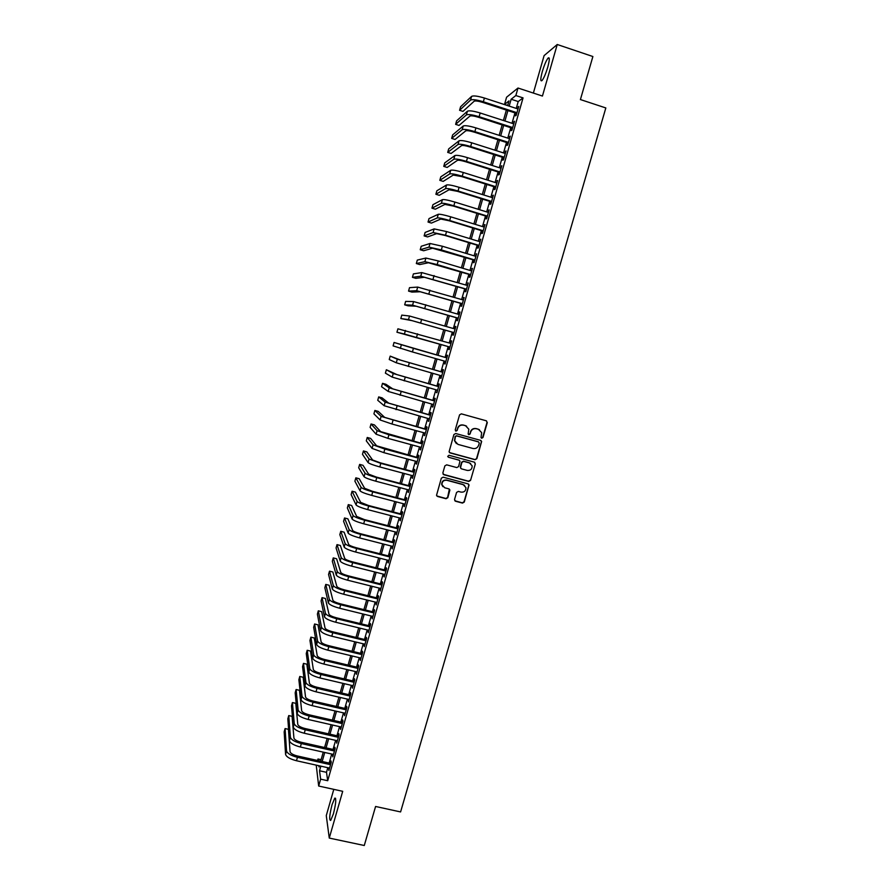 <?xml version="1.0" encoding="UTF-8"?>
<svg xmlns="http://www.w3.org/2000/svg" width="890" height="890" viewBox="0 0 890 890"><rect width="100%" height="100%" fill="white"/><g stroke="black" fill="none" stroke-linecap="round" stroke-linejoin="round"><path stroke-width="1.33" d="M481.724 438.225L482.97 437.502L487.297 422.594L486.318 420.803L461.354 413.85L459.563 414.874L455.246 429.859L455.936 431.116L457.193 430.393L457.749 428.457C458.806 425.798 460.731 424.708 463.501 425.175L465.581 425.754L468.808 429.191L468.151 433.92L468.852 434.676L470.109 433.953L470.665 432.028C471.722 429.369 473.636 428.279 476.395 428.746L478.475 429.325L481.668 432.651L481.023 437.491L481.724 438.225M481.334 438.014L482.703 437.335L487.019 422.439L486.463 420.848M455.535 430.894L456.959 430.237L457.749 428.457M468.463 434.465L469.853 433.797L470.665 432.028M333.405 813.872C335.964 803.503 336.42 798.252 334.774 798.13L332.048 804.694C329.489 814.973 329.033 820.213 330.68 820.424L333.405 813.872M547.762 67.162C549.697 59.852 549.809 56.827 548.084 58.073C546.238 60.442 544.324 64.914 542.344 71.478C540.408 78.743 540.297 81.769 542.021 80.556C543.846 78.231 545.759 73.77 547.762 67.162M454.534 499.479L455.513 501.237L462.489 503.084L464.269 502.06L469.052 484.95L468.051 483.871L443.12 477.174L441.329 478.208L436.534 495.307L437.569 496.475L446.035 498.723L447.826 497.688L449.895 490.012L448.872 488.877L444.677 487.764L441.93 484.694C442.019 481.49 443.654 480.022 446.836 480.289L463.245 484.683L465.937 487.598C465.937 490.857 464.324 492.37 461.087 492.137L458.35 491.414L456.57 492.437L454.534 499.479M327.809 767.703L326.497 772.32L327.72 780.719L320.634 779.162L318.676 786.037L316.228 765.133M507.701 105.454L504.53 104.419L506.577 97.221L518.002 88.021L542.433 96.053L557.24 44.5L592.885 56.526L580.413 99.558L605.834 107.946L400.589 811.936L375.58 806.473L364.277 845.5L329.267 838.08L342.706 791.31L318.676 786.037M518.002 88.021L515.844 95.541L511.138 99.235L509.18 106.099M327.72 780.719L523.053 97.9L515.844 95.541M475.049 459.707L476.84 458.684L481.646 441.429L480.645 440.383L455.691 433.519L453.9 434.543L449.083 451.797L450.106 452.921L475.049 459.707L476.573 458.495L481.357 441.996L480.889 440.472M475.316 463.935L470.543 480.4L468.763 481.434L443.832 474.726L442.842 472.957L444.878 465.87L446.68 464.847L456.804 467.584L458.595 466.56L459.985 461.198L458.973 460.097L448.415 457.226L447.703 456.436L448.983 455.268L474.337 462.155L475.316 463.935L470.543 480.4M333.795 789.352L326.274 815.596L329.267 838.08M557.24 44.5L544.101 55.614L533.366 93.072M516.178 113.275L515.432 115.867L516.222 115.311L518.77 106.388L517.457 108.802M511.939 128.082L511.194 130.674L511.973 130.162L514.52 121.251L513.207 123.665M507.712 142.867L506.977 145.448L507.734 144.981L510.282 136.092L508.958 138.506M503.495 157.619L502.761 160.2L503.506 159.777L506.043 150.911L504.73 153.314M499.279 172.349L498.545 174.93L499.279 174.551L501.815 165.696L500.503 168.099M495.085 187.045L494.351 189.614L495.074 189.292L497.599 180.447L496.286 182.851M490.891 201.719L490.156 204.288L490.857 203.999L493.383 195.177L492.07 197.569M486.697 216.37L485.962 218.929L486.663 218.684L489.177 209.873L487.876 212.265M482.525 230.977L481.79 233.536L482.469 233.336L484.983 224.547L483.682 226.939M478.353 245.573L477.618 248.121L478.286 247.965L480.8 239.199L479.488 241.579M474.181 260.136L473.458 262.684L474.114 262.572L476.617 253.817L475.316 256.198M470.031 274.665L469.308 277.213L469.942 277.146L472.445 268.402L471.144 270.783M465.882 289.172L465.159 291.709L465.793 291.686L468.285 282.964L466.983 285.345M461.743 303.657L461.02 306.182L461.632 306.204L464.124 297.505L462.822 299.874M457.616 318.108L456.893 320.634L457.493 320.7L459.974 312.012L459.362 311.967L458.673 314.381M453.488 332.537L452.765 335.052L453.355 335.163L455.836 326.485L455.235 326.407L454.534 328.855M449.372 346.933L448.649 349.447L449.228 349.603L451.708 340.948L451.119 340.814L450.407 343.306M445.256 361.329L444.544 363.81L445.111 364.01L447.581 355.366L447.003 355.199L446.291 357.713M441.14 375.714L440.439 378.161L440.995 378.395L443.465 369.773L442.897 369.55L442.185 372.065M437.034 390.076L436.89 392.757L439.349 384.146L438.803 383.879L438.091 386.394M432.941 404.416L432.796 407.086L435.255 398.486L434.721 398.186L433.997 400.689M428.847 418.723L428.702 421.382L431.161 412.804L430.638 412.459L429.926 414.963M424.764 433.007L424.619 435.666L427.067 427.1L426.566 426.711L425.854 429.203M420.681 447.258L420.547 449.906L422.984 441.362L422.494 440.939L421.782 443.42M416.62 461.487L416.476 464.135L418.923 455.602L418.434 455.135L417.722 457.616M412.56 475.694L412.415 478.33L414.851 469.82L414.384 469.308L413.672 471.778M408.499 489.867L408.365 492.504L410.802 484.004L410.334 483.448L409.634 485.918M404.461 504.018L404.327 506.644L406.752 498.166L406.307 497.566L405.595 500.035M400.422 518.147L400.289 520.761L402.703 512.295L402.28 511.661L401.568 514.12M396.395 532.242L396.261 534.857L398.676 526.402L398.253 525.723L397.552 528.182M392.368 546.315L392.234 548.919L394.648 540.486L394.237 539.763L393.536 542.221M388.351 560.355L388.218 562.958L390.632 554.537L390.232 553.78L389.531 556.228M384.347 574.384L384.213 576.976L386.616 568.565L386.238 567.764L385.537 570.212M380.341 588.368L380.208 590.96L382.611 582.572L382.244 581.726L381.543 584.174M376.348 602.341L376.225 604.922L378.617 596.545L378.261 595.666L377.56 598.102M372.365 616.281L372.231 618.861L374.623 610.495L374.278 609.583L373.589 612.009M368.382 630.198L368.26 632.768L370.641 624.424L370.307 623.467L369.617 625.893M364.411 644.093L364.288 646.652L366.669 638.33L366.346 637.329L365.656 639.743M360.45 657.955L360.328 660.514L362.697 652.203L362.386 651.157L361.696 653.583M356.49 671.794L356.367 674.353L358.737 666.054L358.447 664.975L357.758 667.389M352.54 685.611L352.418 688.159L354.787 679.871L354.498 678.759L353.808 681.162M348.602 699.395L348.48 701.943L350.838 693.677L350.571 692.509L349.881 694.923M344.664 713.168L344.541 715.705L346.9 707.45L346.644 706.248L345.954 708.651M340.736 726.908L340.614 729.433L342.973 721.2L342.717 719.954L342.038 722.357M336.82 740.614L336.698 743.139L339.046 734.918L338.812 733.638L338.122 736.03M332.905 754.308L332.782 756.823L335.13 748.612L334.907 747.3L334.217 749.692M523.053 97.9L518.214 101.549L516.256 108.413M514.976 112.885L512.006 123.276M510.738 127.693L507.756 138.117M506.51 142.478L503.529 152.935M502.294 157.241L499.301 167.709M498.089 171.97L495.085 182.472M493.883 186.678L490.88 197.202M489.689 201.351L486.674 211.898M485.506 215.992L482.48 226.572M481.323 230.61L478.297 241.212M477.151 245.206L474.114 255.831M472.991 259.769L469.942 270.427M468.841 274.309L465.782 284.989M464.691 288.816L461.632 299.518M460.553 303.301L457.482 314.025M456.414 317.752L453.344 328.51M452.298 332.181L449.216 342.962M448.182 346.588L445.1 357.368M444.066 360.984L440.995 371.731M439.949 375.38L436.901 386.049M435.844 389.742L432.807 400.355M431.739 404.082L428.724 414.629M427.656 418.4L424.652 428.88M423.573 432.685L420.592 443.098M419.49 446.936L416.531 457.293M415.43 461.176L412.482 471.466M411.369 475.371L408.443 485.606M407.32 489.556L404.405 499.724M403.27 503.707L400.378 513.808M399.232 517.835L396.361 527.881M395.205 531.931L392.345 541.91M391.177 546.004L388.34 555.927M387.161 560.055L384.347 569.912M383.156 574.083L380.353 583.873M379.151 588.079L376.37 597.813M375.157 602.052L372.398 611.719M371.175 615.991L368.427 625.603M367.203 629.909L364.466 639.465M363.231 643.804L360.517 653.293M359.26 657.677L356.567 667.1M355.31 671.516L352.629 680.883M351.361 685.333L348.702 694.645M347.411 699.128L344.775 708.373M343.484 712.89L340.859 722.079M339.557 726.629L336.943 735.763M335.63 740.347L333.038 749.424M331.725 754.041L329.144 763.053M329 767.97L328.877 770.484L331.225 762.296L331.002 760.939L330.324 763.32M317.552 760.472L317.975 758.992L318.186 760.616M321.101 759.693L317.975 758.992M320.845 766.156L319.532 770.773L320.634 779.162M507.901 110.583L504.93 120.996M503.662 125.412L500.692 135.847M499.446 140.22L496.453 150.677M495.229 154.994L492.237 165.484M491.024 169.745L488.02 180.258M486.819 184.464L483.815 194.999M482.625 199.149L479.61 209.717M478.442 213.822L475.427 224.402M474.27 228.452L471.244 239.065M470.098 243.059L467.061 253.706M465.937 257.644L462.9 268.313M461.788 272.195L458.739 282.887M457.638 286.725L454.579 297.438M453.5 301.232L450.44 311.967M449.372 315.694L446.302 326.463M445.256 330.146L442.174 340.926M441.14 344.564L438.058 355.355M437.023 358.982L433.953 369.728M432.918 373.388L429.87 384.08M428.813 387.773L425.776 398.397M424.719 402.124L421.704 412.682M420.625 416.453L417.632 426.944M416.542 430.76L413.572 441.184M412.471 445.033L409.511 455.402M408.41 459.273L405.473 469.586M404.349 473.502L401.423 483.737M400.3 487.698L397.396 497.877M396.261 501.86L393.369 511.984M392.223 516.011L389.353 526.057M388.196 530.129L385.348 540.119M384.168 544.213L381.343 554.147M380.164 558.275L377.349 568.143M376.159 572.315L373.355 582.116M372.154 586.332L369.372 596.066M368.171 600.316L365.401 609.995M364.188 614.278L361.44 623.901M360.205 628.207L357.48 637.774M356.245 642.124L353.53 651.625M352.273 655.997L349.581 665.442M348.324 669.859L345.643 679.237M344.374 683.698L341.716 693.01M340.436 697.504L337.8 706.76M336.509 711.277L333.884 720.488M332.582 725.039L329.968 734.183M328.666 738.767L326.074 747.856M324.75 752.473L322.18 761.506M507.656 105.61L508.991 100.915L504.53 104.419M318.865 765.723L319.032 766.957L319.354 765.823M320.678 761.173L323.259 752.139M324.572 747.522L327.164 738.433M328.477 733.838L331.08 724.694M332.382 720.144L335.007 710.932M336.298 706.415L338.934 697.148M340.214 692.665L342.873 683.342M344.152 678.892L346.822 669.502M348.079 665.086L350.782 655.641M352.028 651.258L354.743 641.757M355.978 637.407L358.703 627.839M359.938 623.534L362.686 613.911M363.899 609.628L366.669 599.938M367.87 595.699L370.652 585.954M371.853 581.748L374.657 571.936M375.847 567.764L378.662 557.897M379.841 553.758L382.667 543.823M383.835 539.729L386.694 529.739M387.851 525.667L390.721 515.61M391.867 511.583L394.748 501.471M395.894 497.477L398.798 487.297M399.922 483.337L402.847 473.102M403.96 469.175L406.897 458.873M408.009 454.99L410.969 444.622M412.059 440.772L415.04 430.337M416.12 426.532L419.112 416.042M420.191 412.27L423.206 401.702M424.274 397.975L427.3 387.35M428.357 383.646L431.405 372.966M432.451 369.305L435.51 358.548M436.545 354.932L439.627 344.13M440.661 340.492L443.743 329.701M444.789 326.018L447.859 315.26M448.927 311.522L451.986 300.776M453.066 296.993L456.125 286.28M457.226 282.442L460.275 271.75M461.376 267.857L464.424 257.188M465.548 253.249L468.585 242.603M469.72 238.609L472.757 227.996M473.903 223.946L476.929 213.355M478.097 209.25L481.112 198.681M482.291 194.521L485.306 183.985M486.507 179.78L489.5 169.267M490.713 164.995L493.705 154.515M494.94 150.199L497.922 139.73M499.168 135.358L502.149 124.923M503.406 120.495L506.377 110.093M518.214 101.549L511.138 99.235M326.497 772.32L319.532 770.773M517.98 106.967L518.547 107.156M513.741 121.797L514.32 121.975M509.503 136.593L510.081 136.771M505.286 151.356L505.865 151.534M501.07 166.096L501.649 166.274M496.865 180.804L497.443 180.982M492.671 195.489L493.249 195.667M488.476 210.14L489.055 210.318M484.293 224.769L484.872 224.947M480.122 239.377L480.7 239.555M475.95 253.95L476.528 254.117M471.8 268.491L472.368 268.669M467.651 283.009L468.218 283.187M463.501 297.505L464.079 297.672M459.362 311.967L459.941 312.134M455.235 326.407L455.814 326.574M451.119 340.814L451.697 340.981M444.544 363.81L445.122 363.977M440.439 378.161L441.017 378.317M436.356 392.468L436.923 392.635M432.262 406.752L432.84 406.919M428.19 421.014L428.757 421.17M424.118 435.255L424.697 435.41M420.058 449.461L420.625 449.617M416.008 463.634L416.576 463.79M411.959 477.797L412.526 477.952M407.92 491.925L408.488 492.07M403.882 506.021L404.461 506.176M399.866 520.105L400.433 520.25M395.839 534.156L396.417 534.3M391.834 548.173L392.401 548.318M387.829 562.18L388.407 562.324M383.835 576.153L384.402 576.297M379.852 590.092L380.419 590.237M375.869 604.021L376.437 604.154M371.898 617.916L372.465 618.049M367.926 631.789L368.505 631.922M363.977 645.628L364.544 645.762M360.016 659.446L360.595 659.59M356.078 673.24L356.645 673.374M352.14 687.013L352.707 687.147M348.213 700.753L348.78 700.886M344.285 714.481L344.853 714.603M340.369 728.176L340.937 728.298M336.464 741.837L337.032 741.971M332.56 755.488L333.138 755.61M328.666 769.105L329.233 769.227M479.432 429.714L478.475 429.325M470.409 431.861C471.466 429.214 473.38 428.123 476.139 428.591L478.208 429.169M466.605 426.176L465.581 425.754M457.516 428.301C458.572 425.643 460.486 424.552 463.256 425.031L465.337 425.609M449.483 452.565L474.793 459.518M479.243 443.176L478.564 441.93L456.659 435.911L455.402 436.623L454.712 440.828L457.961 444.388L472.935 448.482C475.694 448.949 477.596 447.859 478.653 445.211L479.243 443.176M456.381 443.587L454.467 440.65L455.168 436.456L456.414 435.744L478.297 441.763M443.12 474.281L468.507 481.212L470.287 480.188M459.351 460.264L448.415 457.226M467.295 470.421C470.565 470.654 472.19 469.119 472.145 465.815L469.453 462.945L463.679 461.376L461.888 462.399L460.508 467.762L461.521 468.863L467.295 470.421M470.632 463.501L469.453 462.945M460.864 468.474L460.297 466.883L461.643 462.199L463.434 461.176L469.208 462.744M475.06 463.734L474.682 462.299M464.647 485.406L463.245 484.683M442.864 486.652L441.707 484.472C441.796 481.279 443.431 479.81 446.602 480.066L462.989 484.46M436.79 495.941L445.812 498.478L447.592 497.454L449.372 489.133M454.757 500.736L462.244 502.839L464.024 501.815L468.774 485.406L468.474 484.06M471.611 96.376L470.554 100.092L459.585 110.293L460.575 106.767L471.611 96.376C473.458 95.464 477.719 96.02 484.416 98.034L518.024 108.992M470.554 100.092C472.401 99.191 476.662 99.758 483.348 101.772L516.968 112.707M516.745 113.464L482.658 102.383C478.219 101.037 475.371 100.659 474.136 101.249L462.978 111.384L459.585 110.293M467.417 111.217L466.36 114.921L455.613 124.344L456.603 120.84L467.417 111.217C469.23 110.382 473.491 110.972 480.177 112.986L513.775 123.855M466.36 114.921C468.185 114.109 472.434 114.71 479.109 116.712L512.718 127.559M512.518 128.271L478.431 117.269C473.992 115.934 471.166 115.533 469.942 116.067L459.006 125.434L455.613 124.344M463.223 126.024L462.177 129.718L451.653 138.384L452.643 134.88L463.223 126.024C465.025 125.267 469.264 125.902 475.939 127.904L509.536 138.684M462.177 129.718C463.968 128.994 468.207 129.629 474.882 131.631L508.479 142.389M508.29 143.056L474.214 132.143C469.786 130.808 466.961 130.385 465.759 130.863L455.046 139.463L451.653 138.384M459.051 140.798L458.005 144.492L447.703 152.39L448.682 148.886L459.051 140.798C460.82 140.131 465.047 140.798 471.722 142.801L505.298 153.492M458.005 144.492C459.774 143.846 463.99 144.514 470.665 146.516L504.241 157.196M504.074 157.808L470.009 146.984C465.581 145.648 462.767 145.204 461.576 145.626L451.097 153.458L447.703 152.39M454.879 155.55L453.833 159.243L443.754 166.374L444.733 162.881L454.879 155.55C456.626 154.971 460.831 155.672 467.506 157.663L501.081 168.277M453.833 159.243C455.58 158.676 459.785 159.377 466.449 161.368L500.024 171.97M499.857 172.527L465.815 161.791C461.376 160.467 458.584 159.989 457.404 160.367L447.147 167.442L443.754 166.374M450.707 170.279L449.673 173.962L439.816 180.325L440.795 176.843L450.707 170.279C452.432 169.768 456.626 170.513 463.301 172.493L496.854 183.029M449.673 173.962C451.386 173.472 455.58 174.218 462.244 176.198L495.808 186.711M495.652 187.234L461.621 176.565L453.244 175.074L443.209 181.382L439.816 180.325M446.558 184.975L445.523 188.647L435.878 194.265L436.868 190.783L446.558 184.975C448.26 184.553 452.432 185.32 459.095 187.301L492.648 197.747M445.523 188.647C447.214 188.235 451.386 189.025 458.05 190.994L491.603 201.429M491.458 201.897L457.438 191.328L449.094 189.759L439.271 195.311L435.878 194.265M442.408 199.649L441.373 203.309L431.95 208.171L432.941 204.689L442.408 199.649C444.088 199.304 448.249 200.105 454.901 202.075L488.443 212.443M441.373 203.309C443.042 202.987 447.203 203.799 453.856 205.768L487.397 216.114M487.275 216.548L453.266 206.046L444.944 204.411L435.344 209.206L431.95 208.171M438.269 214.29L437.235 217.939L428.034 222.055L429.013 218.584L438.269 214.29C439.916 214.023 444.066 214.868 450.718 216.826L484.249 227.117M437.235 217.939C438.881 217.694 443.031 218.551 449.684 220.509L483.203 230.777M483.092 231.155L449.094 220.753L440.806 219.04L431.428 223.09L428.034 222.055M434.142 228.897L433.107 232.546L424.13 235.906L425.109 232.446L434.142 228.897L446.546 231.556L480.066 241.757M433.107 232.546L445.501 235.227L479.02 245.406M478.92 245.74L444.933 235.416L436.678 233.636L427.523 236.94L424.13 235.906M430.015 243.493L428.98 247.131L420.225 249.745L421.204 246.285L430.015 243.493L442.386 246.241L475.883 256.365M428.98 247.131L441.34 249.912L474.848 260.014M474.759 260.303L432.551 248.21L423.618 250.758L420.225 249.745M425.898 258.044L424.864 261.682L416.331 263.551L417.299 260.103L425.898 258.044L438.225 260.915L471.722 270.949M424.864 261.682L437.179 264.575L470.676 274.598M470.61 274.843L428.435 262.75L419.713 264.564L416.331 263.551M421.782 272.585L420.759 276.212L412.437 277.335L413.405 273.886L421.782 272.585L467.55 285.512M420.759 276.212L466.516 289.15M466.46 289.339L424.33 277.268L415.819 278.336L412.437 277.335M417.688 287.081L416.665 290.707L408.555 291.097L409.522 287.659L417.688 287.081L463.401 300.041M416.665 290.707L462.366 303.668M462.322 303.824L420.225 291.753L411.936 292.087L408.555 291.097M413.594 301.565L412.571 305.181L404.672 304.825L405.64 301.399L413.594 301.565L459.251 314.548M412.571 305.181L458.216 318.164M458.183 318.275L416.131 306.216L408.065 305.815L404.672 304.825M409.511 316.017L408.488 319.621L400.811 318.542L401.768 315.116L409.511 316.017L455.113 329.022M408.488 319.621L454.078 332.637M454.056 332.693L412.048 320.656L400.811 318.542M405.428 330.435L404.416 334.039L396.94 332.226L397.908 328.81L450.985 343.473M404.416 334.039L449.951 347.078L396.94 332.226M413.427 348.335L446.858 357.891L394.048 342.472L413.427 348.335L412.404 351.951L445.823 361.496M394.048 342.472L393.091 345.887L412.404 351.951M442.764 372.231L400.856 360.205L390.198 356.122L397.296 359.204L442.742 372.287M390.198 356.122L389.242 359.527L396.284 362.786L441.718 375.88M438.659 386.549L396.795 374.545L386.36 369.739L393.235 373.544L438.637 386.649M386.36 369.739L385.392 373.144L392.223 377.126L437.602 390.243M434.576 400.845L392.746 388.852L385.904 384.28L382.522 383.334L389.197 387.862L434.531 400.99M382.522 383.334L381.565 386.727L388.185 391.433L433.508 404.572M430.493 415.118L388.707 403.137L382.066 397.841L378.695 396.907L385.147 402.147L430.437 415.307M378.695 396.907L377.738 400.289L384.146 405.718L429.414 418.878M426.421 429.358L384.669 417.388L378.239 411.38L374.868 410.457L381.12 416.409L426.355 429.592M374.868 410.457L373.911 413.839L380.108 419.969L391.967 424.018L425.331 433.163M422.361 443.576L380.642 431.617L374.423 424.897L371.052 423.974L377.093 430.649L388.919 434.765L422.272 443.854M371.052 423.974L370.095 427.356L376.092 434.198L387.907 438.347L421.259 447.414M418.3 457.772L376.626 445.812L370.618 438.392L367.236 437.48L373.077 444.855L384.858 449.083L418.211 458.094M367.236 437.48L366.291 440.85L372.076 448.404L383.846 452.654L417.188 461.643M414.251 471.934L380.442 462.867L372.621 459.997L366.814 451.864L363.432 450.952L369.072 459.04L380.809 463.367L414.139 472.301M363.432 450.952L362.486 454.312L368.071 462.578C369.317 463.646 373.222 465.103 379.796 466.939L413.127 475.85M410.201 486.074L376.403 477.084L368.616 474.136L363.009 465.303L359.638 464.402L365.067 473.202C366.291 474.326 370.195 475.794 376.759 477.63L410.09 486.485M359.638 464.402L358.692 467.762L364.066 476.728C365.289 477.874 369.183 479.354 375.758 481.19L409.077 490.023M406.174 500.18L372.376 491.28L364.611 488.265L359.215 478.72L355.844 477.83L361.073 487.331C362.274 488.521 366.168 490.034 372.732 491.859L406.04 500.636M355.844 477.83L354.899 481.19L360.072 490.857C361.273 492.07 365.156 493.594 371.72 495.407L405.028 504.174M402.147 514.275L368.36 505.442L360.628 502.361L355.433 492.126L352.062 491.236L357.079 501.437C358.27 502.705 362.141 504.252 368.694 506.065L402.002 514.765M352.062 491.236L351.116 494.584L356.089 504.953C357.268 506.243 361.129 507.801 367.692 509.614L400.99 518.292M398.119 528.337L364.355 519.582L356.645 516.434L351.661 505.498L348.29 504.619L353.096 515.51C354.264 516.856 358.125 518.436 364.678 520.238L397.964 528.871M348.29 504.619L347.345 507.956L352.106 519.026C353.263 520.394 357.124 521.974 363.676 523.787L396.962 532.387M394.103 542.366L360.35 533.689C356 532.498 353.441 531.419 352.674 530.473L347.89 518.848L344.519 517.98L349.125 529.561C350.271 530.985 354.109 532.598 360.661 534.389L393.947 542.945M344.519 517.98L343.573 521.317L348.135 533.077C349.269 534.512 353.108 536.125 359.66 537.927L392.935 546.46M390.098 556.372L356.356 547.773C352.017 546.582 349.459 545.492 348.702 544.491L344.118 532.176L340.759 531.308L345.164 543.59C346.277 545.081 350.115 546.727 356.656 548.518L389.92 556.995M340.759 531.308L339.813 534.645L344.174 547.094C345.287 548.607 349.114 550.254 355.655 552.045L388.919 560.5M386.104 570.356L352.373 561.835C348.034 560.644 345.487 559.532 344.742 558.486L340.369 545.481L336.999 544.624L341.204 557.596C342.294 559.154 346.121 560.834 352.663 562.625L385.915 571.024M336.999 544.624L336.064 547.951L340.214 561.089C341.304 562.669 345.12 564.36 351.661 566.14L384.914 574.517M382.11 584.318L348.391 575.863C344.052 574.684 341.515 573.549 340.792 572.459L336.609 558.764L333.249 557.908L337.254 571.569C338.322 573.205 342.127 574.918 348.669 576.698L381.91 585.019M333.249 557.908L332.315 561.234L336.264 575.062C337.332 576.72 341.137 578.433 347.667 580.213L380.909 588.513M378.128 598.247L344.419 589.87C340.08 588.702 337.555 587.534 336.843 586.399L332.871 572.014L329.5 571.18L333.305 585.52C334.362 587.233 338.156 588.969 344.686 590.738L377.916 598.992M329.5 571.18L328.566 574.484L332.326 589.002C333.372 590.726 337.154 592.484 343.685 594.253L376.915 602.486M374.156 612.153L340.458 603.854C336.12 602.686 333.605 601.506 332.905 600.316L329.133 585.253L325.773 584.419L329.367 599.437C330.401 601.228 334.184 602.997 340.703 604.766L373.934 612.943M325.773 584.419L324.839 587.723L328.388 602.919C329.411 604.722 333.183 606.502 339.713 608.27L372.932 616.425M370.184 626.026L336.498 617.816C332.17 616.648 329.656 615.446 328.977 614.2L325.395 598.469L322.035 597.635L325.44 613.344C326.452 615.19 330.212 617.004 336.743 618.761L369.951 626.86M322.035 597.635L321.101 600.939L324.461 616.815C325.462 618.683 329.222 620.497 335.741 622.255L368.95 630.343M366.224 639.888L332.549 631.744C328.221 630.576 325.718 629.352 325.05 628.073L321.668 611.652L318.309 610.829L321.512 627.216C322.503 629.141 326.263 630.977 332.771 632.734L365.979 640.756M318.309 610.829L317.385 614.122L320.534 630.676C321.524 632.623 325.273 634.47 331.792 636.216L364.978 644.227M362.263 653.716L328.61 645.639C324.283 644.482 321.791 643.236 321.134 641.913L317.953 624.813L314.593 624.001L317.597 641.056C318.564 643.058 322.302 644.927 328.822 646.674L362.007 654.628M314.593 624.001L313.669 627.294L316.629 644.516C317.585 646.54 321.323 648.41 327.832 650.156L361.017 658.088M358.325 667.522L324.672 659.523C320.344 658.366 317.864 657.098 317.229 655.719L314.248 637.963L310.888 637.151L313.692 654.884C314.637 656.953 318.364 658.856 324.872 660.591L358.047 668.468M310.888 637.151L309.954 640.433L312.713 658.333C313.658 660.424 317.385 662.338 323.893 664.073L357.057 671.928M354.387 681.295L320.745 673.374C316.428 672.228 313.947 670.938 313.325 669.514L310.532 651.08L307.184 650.279L309.798 668.679C310.721 670.815 314.426 672.751 320.934 674.486L354.098 682.296M307.184 650.279L306.26 653.56L308.819 672.128C309.731 674.286 313.447 676.222 319.955 677.957L353.108 685.745M350.449 695.057L316.829 687.202C312.501 686.057 310.043 684.755 309.431 683.275L306.839 664.174L303.479 663.384L305.893 682.452C306.805 684.666 310.499 686.635 316.996 688.359L350.148 696.091M303.479 663.384L302.555 666.654L304.925 685.89C305.826 688.115 309.52 690.095 316.017 691.819L349.169 699.529M346.522 708.785L312.913 701.009C308.596 699.863 306.138 698.539 305.537 697.015L303.145 677.257L299.785 676.467L302.01 696.202C302.889 698.483 306.583 700.475 313.08 702.199L346.221 709.853M299.785 676.467L298.873 679.738L301.043 699.629C301.921 701.932 305.604 703.934 312.101 705.648L345.231 713.29M342.606 722.48L309.008 714.781C304.692 713.647 302.244 712.3 301.654 710.732L299.463 690.306L296.103 689.528L298.128 709.92C298.995 712.267 302.667 714.303 309.153 716.016L342.283 723.603M296.103 689.528L295.18 692.787L297.16 713.346C298.017 715.716 301.688 717.752 308.174 719.465L341.304 727.03M338.69 736.164L305.103 728.532C300.798 727.408 298.35 726.029 297.783 724.415L295.78 703.334L292.421 702.555L294.256 723.615C295.102 726.04 298.762 728.098 305.248 729.8L338.367 737.321M292.421 702.555L291.508 705.815L293.288 727.03C294.123 729.477 297.783 731.547 304.269 733.249L337.388 740.747M334.785 749.814L301.209 742.26C296.904 741.136 294.479 739.746 293.923 738.077L292.098 716.339L288.749 715.571L290.396 737.287C291.208 739.779 294.857 741.871 301.343 743.573L334.451 751.015M288.749 715.571L287.837 718.82L289.428 740.702C290.24 743.206 293.889 745.308 300.364 747.01L333.472 754.431M330.891 763.442L297.327 755.966C293.021 754.842 290.596 753.43 290.062 751.716L288.438 729.322L285.089 728.565L286.536 750.938C287.337 753.496 290.963 755.621 297.449 757.312L330.535 764.677M285.089 728.565L284.166 731.814L285.568 754.342C286.357 756.923 289.995 759.059 296.47 760.739L329.567 768.092M484.416 98.034L483.348 101.772M480.177 112.986L479.109 116.712M475.939 127.904L474.882 131.631M471.722 142.801L470.665 146.516M467.506 157.663L466.449 161.368M463.301 172.493L462.244 176.198M459.095 187.301L458.05 190.994M454.901 202.075L453.856 205.768M450.718 216.826L449.684 220.509M446.546 231.556L445.501 235.227M442.386 246.241L441.34 249.912M438.225 260.915L437.179 264.575M434.075 275.555L433.03 279.204M429.926 290.162L428.891 293.811M425.787 304.747L424.753 308.385M421.66 319.299L420.636 322.936M417.543 333.828L416.509 337.455M401.357 344.83L400.344 348.424M409.322 362.809L408.299 366.424M397.296 359.204L396.284 362.786M405.228 377.249L404.205 380.864M393.235 373.544L392.223 377.126M401.134 391.667L400.122 395.271M389.197 387.862L388.185 391.433M397.051 406.062L396.039 409.656M385.147 402.147L384.146 405.718M392.98 420.425L391.967 424.018M381.12 416.409L380.108 419.969M388.919 434.765L387.907 438.347M377.093 430.649L376.092 434.198M384.858 449.083L383.846 452.654M373.077 444.855L372.076 448.404M380.809 463.367L379.796 466.939M369.072 459.04L368.071 462.578M376.759 477.63L375.758 481.19M365.067 473.202L364.066 476.728M372.732 491.859L371.72 495.407M361.073 487.331L360.072 490.857M368.694 506.065L367.692 509.614M357.079 501.437L356.089 504.953M364.678 520.238L363.676 523.787M353.096 515.51L352.106 519.026M360.661 534.389L359.66 537.927M349.125 529.561L348.135 533.077M356.656 548.518L355.655 552.045M345.164 543.59L344.174 547.094M352.663 562.625L351.661 566.14M341.204 557.596L340.214 561.089M348.669 576.698L347.667 580.213M337.254 571.569L336.264 575.062M344.686 590.738L343.685 594.253M333.305 585.52L332.326 589.002M340.703 604.766L339.713 608.27M329.367 599.437L328.388 602.919M336.743 618.761L335.741 622.255M325.44 613.344L324.461 616.815M332.771 632.734L331.792 636.216M321.512 627.216L320.534 630.676M328.822 646.674L327.832 650.156M317.597 641.056L316.629 644.516M324.872 660.591L323.893 664.073M313.692 654.884L312.713 658.333M320.934 674.486L319.955 677.957M309.798 668.679L308.819 672.128M316.996 688.359L316.017 691.819M305.893 682.452L304.925 685.89M313.08 702.199L312.101 705.648M302.01 696.202L301.043 699.629M309.153 716.016L308.174 719.465M298.128 709.92L297.16 713.346M305.248 729.8L304.269 733.249M294.256 723.615L293.288 727.03M301.343 743.573L300.364 747.01M290.396 737.287L289.428 740.702M297.449 757.312L296.47 760.739M286.536 750.938L285.568 754.342M334.774 798.13L335.586 798.308M548.084 58.073L549.297 58.473"/></g></svg>
